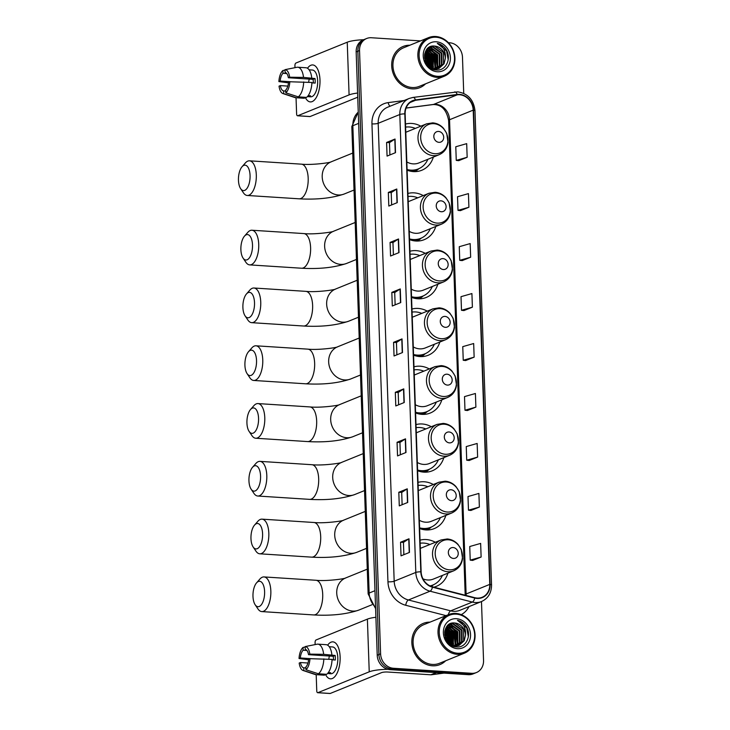 <?xml version="1.0" encoding="UTF-8"?>
<svg xmlns="http://www.w3.org/2000/svg" width="730" height="730" viewBox="0 0 730 730"><rect width="100%" height="100%" fill="white"/><g stroke="black" fill="none" stroke-linecap="round" stroke-linejoin="round"><path stroke-width="1.09" d="M435.345 542.29A24.546 21.362 67.9 0 0 426.247 539.552A24.546 21.362 67.9 0 0 420.033 540.163M433.328 484.501A24.546 21.362 67.9 0 0 424.23 481.773A24.546 21.362 67.9 0 0 418.007 482.375M419.622 528.511A24.546 21.362 67.9 0 0 425.918 529.925A24.546 21.362 67.9 0 0 434.304 528.584A24.546 21.362 67.9 0 0 445.866 515.398M431.311 426.721A24.546 21.362 67.9 0 0 422.214 423.984A24.546 21.362 67.9 0 0 415.99 424.595M417.606 470.722A24.546 21.362 67.9 0 0 423.893 472.137A24.546 21.362 67.9 0 0 432.288 470.804A24.546 21.362 67.9 0 0 443.849 457.61M429.295 368.942A24.546 21.362 67.9 0 0 420.197 366.204A24.546 21.362 67.9 0 0 413.974 366.816M415.589 412.943A24.546 21.362 67.9 0 0 421.876 414.357A24.546 21.362 67.9 0 0 430.271 413.025A24.546 21.362 67.9 0 0 441.832 399.83M427.278 311.153A24.546 21.362 67.9 0 0 418.18 308.425A24.546 21.362 67.9 0 0 411.957 309.027M413.572 355.163A24.546 21.362 67.9 0 0 419.859 356.578A24.546 21.362 67.9 0 0 428.255 355.236A24.546 21.362 67.9 0 0 439.816 342.051M425.252 253.374A24.546 21.362 67.9 0 0 416.164 250.636A24.546 21.362 67.9 0 0 409.941 251.248M411.547 297.375A24.546 21.362 67.9 0 0 417.843 298.789A24.546 21.362 67.9 0 0 426.238 297.457A24.546 21.362 67.9 0 0 437.799 284.262M423.236 195.585A24.546 21.362 67.9 0 0 414.147 192.857A24.546 21.362 67.9 0 0 407.924 193.459M409.53 239.595A24.546 21.362 67.9 0 0 415.826 241.01A24.546 21.362 67.9 0 0 424.212 239.668A24.546 21.362 67.9 0 0 435.783 226.482M420.818 126.18A24.546 21.362 67.9 0 0 411.72 123.443A24.546 21.362 67.9 0 0 405.497 124.054M407.112 170.181A24.546 21.362 67.9 0 0 413.399 171.596A24.546 21.362 67.9 0 0 421.794 170.254A24.546 21.362 67.9 0 0 433.355 157.069M433.848 587.176A24.546 21.362 67.9 0 0 436.321 586.373A24.546 21.362 67.9 0 0 447.891 573.178M420.507 40.907L371.415 37.741A13.888 12.091 67.9 0 0 366.661 38.498L363.284 39.876A13.888 12.091 67.9 0 0 356.158 51.949L377.227 655.221A13.888 12.091 67.9 0 0 390.048 669.638L468.286 674.675A13.888 12.091 67.9 0 0 473.031 673.918L474.719 673.233A13.888 12.091 67.9 0 1 469.974 673.991A13.888 12.091 67.9 0 0 474.719 673.233L476.416 672.549A13.888 12.091 67.9 0 0 483.543 660.477L481.481 601.547M364.973 39.183A13.888 12.091 67.9 0 0 357.846 51.264L378.916 654.536A13.888 12.091 67.9 0 0 391.745 668.954L469.974 673.991L391.745 668.954A13.888 12.091 67.9 0 1 378.916 654.536L357.846 51.264A13.888 12.091 67.9 0 1 364.973 39.183M409.868 45.224A22.229 19.345 67.9 0 0 403.106 46.465A22.229 19.345 67.9 0 0 392.238 70.126A22.229 19.345 67.9 0 0 412.231 88.868A22.229 19.345 67.9 0 0 419.823 87.655A22.229 19.345 67.9 0 0 425.544 83.84A22.229 19.345 67.9 0 1 419.823 87.655A22.229 19.345 67.9 0 1 412.231 88.868A22.229 19.345 67.9 0 1 392.238 70.126A22.229 19.345 67.9 0 1 403.106 46.465A22.229 19.345 67.9 0 1 409.868 45.224M430.007 622.142A22.229 19.345 67.9 0 0 423.254 623.393A22.229 19.345 67.9 0 0 412.386 647.045A22.229 19.345 67.9 0 0 432.37 665.787A22.229 19.345 67.9 0 0 439.971 664.583A22.229 19.345 67.9 0 0 445.683 660.76A22.229 19.345 67.9 0 1 439.971 664.583L439.971 664.583A22.229 19.345 67.9 0 1 432.37 665.787A22.229 19.345 67.9 0 1 412.386 647.045A22.229 19.345 67.9 0 1 423.254 623.393A22.229 19.345 67.9 0 1 430.007 622.142M459.526 94.745A14.819 12.894 -112.1 0 1 473.204 110.13L489.766 584.392A14.819 12.894 -112.1 0 1 482.165 597.268A14.819 12.894 -112.1 0 1 474.801 597.706L432.525 586.838A14.819 12.894 -112.1 0 1 421.137 571.818L405.141 113.898A14.819 12.894 -112.1 0 1 412.742 101.023A14.819 12.894 -112.1 0 1 415.534 100.284L457.245 94.818A14.819 12.894 -112.1 0 1 459.526 94.745M459.508 94.38A15.184 13.222 67.9 0 0 457.172 94.462L415.461 99.928A15.184 13.222 67.9 0 0 404.812 113.88L420.809 571.8A15.184 13.222 67.9 0 0 432.479 587.194L474.765 598.062A15.184 13.222 67.9 0 0 490.095 584.411L473.533 110.157A15.184 13.222 67.9 0 0 459.508 94.38M472.666 560.421L481.125 557.036L480.641 543.403L469.746 546.524L470.22 560.147L472.757 560.43M470.923 510.452L479.373 507.067L478.898 493.434L467.994 496.546L468.477 510.179L471.005 510.462M469.18 460.484L477.63 457.089L477.155 443.466L466.251 446.577L466.726 460.21L469.262 460.493M467.437 410.506L475.887 407.121L475.412 393.497L464.508 396.609L464.983 410.242L467.519 410.525M458.705 160.664L467.163 157.279L466.689 143.646L455.785 146.757L456.259 160.39L458.796 160.673M460.457 210.632L468.906 207.247L468.432 193.614L457.527 196.735L458.002 210.359L460.539 210.642M462.2 260.601L470.649 257.215L470.175 243.583L459.27 246.704L459.745 260.327L462.282 260.61M463.942 310.569L472.392 307.184L471.918 293.56L461.013 296.672L461.497 310.296L464.034 310.579M465.685 360.538L474.144 357.152L473.67 343.529L462.765 346.64L463.24 360.273L465.776 360.547M366.661 38.498A13.888 12.091 67.9 0 0 359.534 50.58L380.604 653.843A13.888 12.091 67.9 0 0 393.434 668.269L471.662 673.306A13.888 12.091 67.9 0 0 476.416 672.549M463.732 93.376L462.473 57.205A13.888 12.091 67.9 0 0 449.643 42.778L448.412 42.696M405.99 452.481L397.54 455.912L397.065 442.28L405.515 438.849L405.99 452.481M407.732 502.45L399.283 505.881L398.808 492.257L407.258 488.826L407.732 502.45M409.475 552.418L401.026 555.849L400.551 542.226L409.001 538.795L409.475 552.418M400.752 302.576L392.302 306.007L391.827 292.374L400.277 288.943L400.752 302.576M399.009 252.598L390.559 256.029L390.085 242.406L398.534 238.975L399.009 252.598M397.266 202.63L388.816 206.061L388.333 192.437L396.791 189.006L397.266 202.63M395.514 152.661L387.064 156.092L386.59 142.469L395.04 139.038L395.514 152.661M404.247 402.513L395.788 405.944L395.313 392.311L403.763 388.88L404.247 402.513M402.495 352.544L394.045 355.975L393.57 342.343L402.02 338.912L402.495 352.544M393.57 342.343L396.454 342.534M396.883 354.826L396.454 342.507L401.783 339.039A3.705 0.703 -2 0 1 402.02 338.912M395.313 392.311L398.197 392.503M398.626 404.794L398.197 392.475L403.526 389.008A3.705 0.703 -2 0 1 403.763 388.88M386.59 142.469L389.473 142.651M389.902 154.942L389.473 142.633L394.802 139.156A3.705 0.703 -2 0 1 395.04 139.038M388.333 192.437L391.216 192.62M391.645 204.911L391.216 192.601L396.545 189.125A3.705 0.703 -2 0 1 396.791 189.006M390.085 242.406L392.959 242.588L398.288 239.093A3.705 0.703 -2 0 1 398.534 238.975M391.827 292.374L394.711 292.557L400.031 289.062A3.705 0.703 -2 0 1 400.277 288.943M400.551 542.226L403.435 542.408L408.754 538.913A3.705 0.703 -2 0 1 409.001 538.795M398.808 492.257L401.692 492.44L407.012 488.945A3.705 0.703 -2 0 1 407.258 488.826M397.065 442.28L399.94 442.471L405.269 438.976A3.705 0.703 -2 0 1 405.515 438.849M474.144 357.152L463.24 360.273M472.392 307.184L461.497 310.296M470.649 257.215L459.745 260.327M468.906 207.247L458.002 210.359M467.163 157.279L456.259 160.39M475.887 407.121L464.983 410.242M477.63 457.089L466.726 460.21M479.373 507.067L468.477 510.179M481.125 557.036L470.22 560.147M395.14 304.848L394.711 292.538M393.397 254.879L392.959 242.57M400.368 454.763L399.94 442.453M402.12 504.731L401.692 492.421M403.863 554.7L403.435 542.39M449.525 643.878A22.229 19.345 67.9 0 0 444.734 631.851A22.229 19.345 67.9 0 1 449.525 643.878M429.377 66.959A22.229 19.345 67.9 0 0 424.586 54.933A22.229 19.345 67.9 0 1 429.377 66.959M307.485 68.264A18.524 8.404 93.7 0 1 319.494 75.208A18.524 8.404 93.7 0 1 319.986 79.999A18.524 8.404 93.7 0 1 318.371 92.6A18.524 8.404 93.7 0 1 305.259 97.309A18.524 8.404 93.7 0 0 310.341 101.908A18.524 8.404 93.7 0 0 319.986 79.999A18.524 8.404 93.7 0 0 312.723 64.943A18.524 8.404 93.7 0 0 307.485 68.264M363.631 39.73A18.524 3.531 178 0 0 347.243 42.203L295.905 63.045A2.318 1.049 -86.3 0 0 294.929 65.746L294.993 67.671M357.59 93.038A18.524 3.531 178 0 0 349.086 94.9L297.749 115.742L310.095 116.535L357.737 97.2M310.095 116.535A2.318 1.049 93.7 0 1 309.867 116.581L297.521 115.778A2.318 1.049 -86.3 0 1 296.608 113.898L296.042 97.738M291.252 81.778L280.183 81.067A9.262 4.207 93.7 0 1 282.994 73.31L286.78 73.547M311.902 82.873L315.177 83.083A13.432 6.095 93.7 0 0 315.187 80.774A13.432 6.095 93.7 0 0 315.013 78.548L303.525 77.398A15.284 6.935 93.7 0 0 297.694 67.224A15.284 6.935 93.7 0 0 297.247 67.224L285.01 69.66L285.101 72.453A9.262 4.207 93.7 0 1 288.368 77.745L313.07 79.333A9.262 4.207 -86.3 0 1 313.289 81.55A9.262 4.207 -86.3 0 1 313.289 82.965M308.653 82.262A9.262 4.207 93.7 0 1 309.292 79.086M309.109 69.815L312.394 70.025A13.432 6.095 93.7 0 1 317.659 80.939A13.432 6.095 93.7 0 1 310.67 96.825L307.385 96.615M307.394 96.606L308.462 96.67A13.432 6.095 93.7 0 0 310.569 95.812L308.179 95.657M297.694 67.224L305.925 67.753A15.284 6.935 93.7 0 1 311.756 77.937M311.911 82.472A15.284 6.935 93.7 0 1 306.518 97.391L298.278 96.862L285.813 92.838L285.722 90.046A9.262 4.207 93.7 0 0 288.523 82.289L289.828 81.76L311.911 82.472M285.759 91.04L283.605 90.903L283.705 93.696L296.17 97.72L304.401 98.249L304.373 97.254M304.401 98.249A15.284 6.935 93.7 0 1 303.963 98.249L295.723 97.72A15.284 6.935 93.7 0 1 294.911 97.555L282.939 93.568A12.036 5.466 93.7 0 1 279.043 86.14L280.347 85.611L287.83 86.094M303.68 81.942A15.284 6.935 93.7 0 1 298.278 96.862M303.525 77.398L289.664 77.216L288.368 77.745M285.01 69.66A12.036 5.466 93.7 0 1 289.664 77.216M289.828 81.76A12.036 5.466 93.7 0 1 285.813 92.838M283.705 93.696A12.036 5.466 93.7 0 1 282.939 93.568M283.605 90.903A9.262 4.207 93.7 0 1 280.347 85.611M280.183 81.067L278.887 81.596L288.478 82.837M278.887 81.596A12.036 5.466 93.7 0 1 282.893 70.518L282.994 73.31M285.019 70.089L282.893 70.518M315.013 78.548L313.07 79.333M308.425 95.676L308.462 96.67M437.498 76.303A19.911 17.328 67.9 0 0 454.525 57.907A19.911 17.328 67.9 0 0 436.138 37.239A19.911 17.328 67.9 0 0 419.111 55.635A19.911 17.328 67.9 0 0 437.498 76.303M437.106 77.38A20.841 18.14 67.9 0 0 444.232 76.249A20.841 18.14 67.9 0 0 454.416 54.075A20.841 18.14 67.9 0 0 435.682 36.5A20.841 18.14 67.9 0 0 428.556 37.632A20.841 18.14 67.9 0 0 418.372 59.814A20.841 18.14 67.9 0 0 437.106 77.38M428.556 37.632L403.626 47.76A20.841 18.14 67.9 0 0 393.443 69.934A20.841 18.14 67.9 0 0 412.176 87.509A20.841 18.14 67.9 0 0 419.303 86.368L444.232 76.249M429.888 66.685A20.841 18.14 67.9 0 0 427.68 58.911M425.17 54.805A20.841 18.14 67.9 0 0 424.696 54.203M427.661 48.454L428.911 48.463L437.671 54.859L437.717 66.357L435.673 69.04M427.452 48.654L428.382 48.682L437.142 55.069L437.188 66.576L435.363 69.04M428.437 47.788L431.019 47.605L439.779 54.002L439.825 65.499L436.859 68.948M428.255 47.934L430.499 47.824L439.259 54.212L439.296 65.718L436.567 68.985M445.409 58.126A11.58 10.074 67.9 0 0 434.724 46.109C420.635 44.074 422.077 69.697 436.239 69.98C446.231 71.385 452.135 57.551 445.683 48.91C443.429 45.926 440.628 44.083 437.288 43.371C443.137 46.054 445.848 50.972 445.409 58.126L444.05 63.784L439.077 68.346L434.989 69.031L430.162 67.589L429.222 58.291L424.869 53.4M428.692 47.605L433.136 46.747L441.896 53.144L441.942 64.642L437.991 68.711M438.548 68.565L432.406 68.93M429.048 47.441L432.607 46.966L441.367 53.354L441.413 64.861L437.717 68.784M425.015 60.042L425.937 62.461M424.531 55.644L427.105 59.148L428.464 66.092M424.504 56.374L426.576 59.358L427.981 65.554M424.76 53.892L428.692 58.5L429.76 67.279M425.426 51.73L431.33 57.433L431.685 68.31M425.271 52.113L430.8 57.643L431.311 68.164L429.915 57.67L425.243 52.177M426.101 50.407L433.447 56.575L433.091 68.757M425.918 50.708L432.917 56.785L432.753 68.666M426.858 49.33L435.554 55.717L435.6 67.215L434.414 68.985M426.658 49.576L435.034 55.927L435.071 67.434L434.095 68.948M434.724 46.109L443.484 52.496L443.53 64.003L438.812 68.456M436.294 41.783A15.284 13.304 67.9 0 0 423.227 55.9A15.284 13.304 67.9 0 0 437.343 71.759A15.284 13.304 67.9 0 0 450.401 57.643A15.284 13.304 67.9 0 0 436.294 41.783M437.288 43.371L446.559 50.908L448.211 59.778M430.244 49.02L435.993 55.197L437.124 66.685M428.127 49.877L433.885 56.055L435.016 67.543M426.019 50.735L431.768 56.913L432.899 68.401M425.161 52.414L429.651 57.77L431.092 68.063M424.632 54.622L427.543 58.628L429.258 66.85M424.614 58.072L426.977 64.249M431.266 49.384L436.257 55.097L437.644 65.6M429.158 50.242L434.14 55.954L435.536 66.457M427.041 51.1L432.032 56.812L433.419 67.315M424.677 54.312L427.807 58.528L429.495 67.06M424.55 57.478L427.324 64.742M238.454 180.246A12.739 5.776 -86.3 0 0 240.626 188.632A12.739 5.776 -86.3 0 0 246.986 188.404A12.739 5.776 -86.3 0 0 250.071 175.529A12.739 5.776 -86.3 0 0 242.031 166.759A12.739 5.776 -86.3 0 0 238.454 180.246M242.031 166.759L245.335 162.982A17.365 7.884 93.7 0 1 249.496 160.819A17.365 7.884 93.7 0 1 256.303 174.935A17.365 7.884 93.7 0 1 247.269 195.476A17.365 7.884 93.7 0 1 243.418 192.802L240.626 188.632M438.949 142.332A5.557 4.836 67.9 0 0 443.703 137.204A5.557 4.836 67.9 0 0 438.566 131.436A5.557 4.836 67.9 0 0 433.821 136.565A5.557 4.836 67.9 0 0 438.949 142.332M406.82 161.941A16.671 14.509 67.9 0 0 413.134 163.876A16.671 14.509 67.9 0 0 418.828 162.963L439.086 154.742C444.196 152.451 447.18 148.363 448.037 142.459L446.696 133.344L443.493 128.288C440.473 125.013 436.878 123.206 432.698 122.868L426.539 123.854A16.671 14.509 67.9 0 0 418.399 141.593A16.671 14.509 67.9 0 0 433.383 155.654A16.671 14.509 67.9 0 0 439.086 154.742M407.084 169.506A21.991 19.144 67.9 0 0 410.78 170.126A21.991 19.144 67.9 0 0 418.299 168.931A21.991 19.144 67.9 0 0 427.871 159.295M415.324 128.407A21.991 19.144 67.9 0 0 409.274 126.974A21.991 19.144 67.9 0 0 405.606 127.12M407.103 170.063A21.991 19.144 67.9 0 0 409.931 170.473A21.991 19.144 67.9 0 0 417.451 169.269L418.299 168.931M426.539 123.854L406.291 132.075A16.671 14.509 67.9 0 0 405.789 132.294M418.956 168.648L415.534 171.431A24.081 20.96 -112.1 0 1 415.279 171.623M240.882 249.651A12.739 5.776 -86.3 0 0 243.044 258.046A12.739 5.776 -86.3 0 0 249.404 257.809A12.739 5.776 -86.3 0 0 252.498 244.933A12.739 5.776 -86.3 0 0 244.45 236.173A12.739 5.776 -86.3 0 0 240.882 249.651M244.45 236.173L247.762 232.395A17.365 7.884 93.7 0 1 251.923 230.233A17.365 7.884 93.7 0 1 258.73 244.349A17.365 7.884 93.7 0 1 249.687 264.89A17.365 7.884 93.7 0 1 245.837 262.216L243.044 258.046M441.376 211.746A5.557 4.836 67.9 0 0 446.121 206.617A5.557 4.836 67.9 0 0 440.993 200.841A5.557 4.836 67.9 0 0 436.239 205.979A5.557 4.836 67.9 0 0 441.376 211.746M409.247 231.355A16.671 14.509 67.9 0 0 415.552 233.29A16.671 14.509 67.9 0 0 421.256 232.377L441.504 224.156C446.614 221.865 449.598 217.768 450.465 211.873L449.123 202.748L445.911 197.702C442.9 194.426 439.296 192.611 435.126 192.282L428.966 193.268A16.671 14.509 67.9 0 0 420.818 211.007A16.671 14.509 67.9 0 0 435.81 225.059A16.671 14.509 67.9 0 0 441.504 224.156M409.512 238.92A21.991 19.144 67.9 0 0 413.198 239.54A21.991 19.144 67.9 0 0 420.726 238.345A21.991 19.144 67.9 0 0 430.289 228.709M417.752 197.821A21.991 19.144 67.9 0 0 411.693 196.379A21.991 19.144 67.9 0 0 408.034 196.534M409.53 239.476A21.991 19.144 67.9 0 0 412.359 239.878A21.991 19.144 67.9 0 0 419.878 238.683L420.726 238.345M428.966 193.268L408.718 201.489A16.671 14.509 67.9 0 0 408.207 201.699M421.383 238.053L417.952 240.836A24.081 20.96 -112.1 0 1 417.706 241.037M242.898 307.44A12.739 5.776 -86.3 0 0 245.061 315.825A12.739 5.776 -86.3 0 0 251.421 315.597A12.739 5.776 -86.3 0 0 254.514 302.722A12.739 5.776 -86.3 0 0 246.475 293.953A12.739 5.776 -86.3 0 0 242.898 307.44M246.475 293.953L249.779 290.175A17.365 7.884 93.7 0 1 253.94 288.012A17.365 7.884 93.7 0 1 260.747 302.129A17.365 7.884 93.7 0 1 251.704 322.669A17.365 7.884 93.7 0 1 247.853 319.995L245.061 315.825M443.393 269.534A5.557 4.836 67.9 0 0 448.138 264.397A5.557 4.836 67.9 0 0 443.01 258.63A5.557 4.836 67.9 0 0 438.255 263.758A5.557 4.836 67.9 0 0 443.393 269.534M411.264 289.135A16.671 14.509 67.9 0 0 417.569 291.069A16.671 14.509 67.9 0 0 423.272 290.157L443.521 281.935C448.631 279.654 451.615 275.557 452.481 269.653L451.14 260.537L447.928 255.482C444.917 252.206 441.312 250.399 437.142 250.062L430.983 251.047A16.671 14.509 67.9 0 0 422.834 268.786A16.671 14.509 67.9 0 0 437.827 282.848A16.671 14.509 67.9 0 0 443.521 281.935M411.528 296.699A21.991 19.144 67.9 0 0 415.224 297.32A21.991 19.144 67.9 0 0 422.743 296.124A21.991 19.144 67.9 0 0 432.306 286.488M419.768 255.6A21.991 19.144 67.9 0 0 413.709 254.168A21.991 19.144 67.9 0 0 410.05 254.314M411.547 297.256A21.991 19.144 67.9 0 0 414.375 297.667A21.991 19.144 67.9 0 0 421.894 296.471L422.743 296.124M430.983 251.047L410.734 259.269A16.671 14.509 67.9 0 0 410.224 259.488M423.4 295.842L419.969 298.625A24.081 20.96 -112.1 0 1 419.723 298.826M244.915 365.219A12.739 5.776 -86.3 0 0 247.078 373.605A12.739 5.776 -86.3 0 0 253.438 373.377A12.739 5.776 -86.3 0 0 256.531 360.501A12.739 5.776 -86.3 0 0 248.492 351.741A12.739 5.776 -86.3 0 0 244.915 365.219M248.492 351.741L251.795 347.954A17.365 7.884 93.7 0 1 255.956 345.801A17.365 7.884 93.7 0 1 262.763 359.908A17.365 7.884 93.7 0 1 253.73 380.458A17.365 7.884 93.7 0 1 249.87 377.784L247.078 373.605M445.409 327.314A5.557 4.836 67.9 0 0 450.154 322.176A5.557 4.836 67.9 0 0 445.026 316.409A5.557 4.836 67.9 0 0 440.281 321.547A5.557 4.836 67.9 0 0 445.409 327.314M413.28 346.923A16.671 14.509 67.9 0 0 419.595 348.849A16.671 14.509 67.9 0 0 425.289 347.945L445.546 339.724C450.647 337.433 453.64 333.336 454.498 327.432L453.157 318.316L449.954 313.27C446.933 309.985 443.338 308.179 439.159 307.841L432.999 308.827A16.671 14.509 67.9 0 0 424.851 326.575A16.671 14.509 67.9 0 0 439.843 340.627A16.671 14.509 67.9 0 0 445.546 339.724M413.545 354.479A21.991 19.144 67.9 0 0 417.241 355.108A21.991 19.144 67.9 0 0 424.76 353.904A21.991 19.144 67.9 0 0 434.323 344.277M421.785 313.38A21.991 19.144 67.9 0 0 415.735 311.947A21.991 19.144 67.9 0 0 412.067 312.093M413.563 355.045A21.991 19.144 67.9 0 0 416.392 355.446A21.991 19.144 67.9 0 0 423.911 354.251L424.76 353.904M432.999 308.827L412.751 317.048A16.671 14.509 67.9 0 0 412.249 317.267M425.417 353.621L421.995 356.404A24.081 20.96 -112.1 0 1 421.739 356.605M246.932 423.008A12.739 5.776 -86.3 0 0 249.103 431.393A12.739 5.776 -86.3 0 0 255.463 431.165A12.739 5.776 -86.3 0 0 258.557 418.29A12.739 5.776 -86.3 0 0 250.509 409.521A12.739 5.776 -86.3 0 0 246.932 423.008M250.509 409.521L253.812 405.743A17.365 7.884 93.7 0 1 257.973 403.58A17.365 7.884 93.7 0 1 264.78 417.697A17.365 7.884 93.7 0 1 255.746 438.237A17.365 7.884 93.7 0 1 251.896 435.564L249.103 431.393M447.426 385.093A5.557 4.836 67.9 0 0 452.18 379.965A5.557 4.836 67.9 0 0 447.043 374.198A5.557 4.836 67.9 0 0 442.298 379.326A5.557 4.836 67.9 0 0 447.426 385.093M415.297 404.703A16.671 14.509 67.9 0 0 421.612 406.637A16.671 14.509 67.9 0 0 427.305 405.725L447.563 397.503C452.673 395.213 455.657 391.125 456.515 385.221L455.173 376.105L451.97 371.05C448.95 367.774 445.355 365.967 441.175 365.63L435.016 366.615A16.671 14.509 67.9 0 0 426.877 384.354A16.671 14.509 67.9 0 0 441.86 398.416A16.671 14.509 67.9 0 0 447.563 397.503M415.562 412.267A21.991 19.144 67.9 0 0 419.257 412.888A21.991 19.144 67.9 0 0 426.776 411.693A21.991 19.144 67.9 0 0 436.348 402.057M423.801 371.168A21.991 19.144 67.9 0 0 417.752 369.736A21.991 19.144 67.9 0 0 414.083 369.882M415.58 412.824A21.991 19.144 67.9 0 0 418.409 413.235A21.991 19.144 67.9 0 0 425.928 412.03L426.776 411.693M435.016 366.615L414.768 374.837A16.671 14.509 67.9 0 0 414.266 375.056M427.433 411.41L424.011 414.193A24.081 20.96 -112.1 0 1 423.756 414.385M248.948 480.787A12.739 5.776 -86.3 0 0 251.12 489.173A12.739 5.776 -86.3 0 0 257.48 488.945A12.739 5.776 -86.3 0 0 260.574 476.07A12.739 5.776 -86.3 0 0 252.525 467.3A12.739 5.776 -86.3 0 0 248.948 480.787M252.525 467.3L255.829 463.523A17.365 7.884 93.7 0 1 259.99 461.369A17.365 7.884 93.7 0 1 266.797 475.476A17.365 7.884 93.7 0 1 257.763 496.026A17.365 7.884 93.7 0 1 253.912 493.343L251.12 489.173M449.443 442.882A5.557 4.836 67.9 0 0 454.197 437.745A5.557 4.836 67.9 0 0 449.06 431.977A5.557 4.836 67.9 0 0 444.315 437.115A5.557 4.836 67.9 0 0 449.443 442.882M417.314 462.482A16.671 14.509 67.9 0 0 423.628 464.417A16.671 14.509 67.9 0 0 429.322 463.513L449.58 455.292C454.69 453.001 457.673 448.904 458.531 443L457.19 433.885L453.987 428.829C450.967 425.553 447.371 423.747 443.192 423.409L437.042 424.395A16.671 14.509 67.9 0 0 428.893 442.143A16.671 14.509 67.9 0 0 443.876 456.195A16.671 14.509 67.9 0 0 449.58 455.292M417.578 470.047A21.991 19.144 67.9 0 0 421.274 470.667A21.991 19.144 67.9 0 0 428.793 469.472A21.991 19.144 67.9 0 0 438.365 459.845M425.818 428.948A21.991 19.144 67.9 0 0 419.768 427.515A21.991 19.144 67.9 0 0 416.1 427.661M417.596 470.604A21.991 19.144 67.9 0 0 420.425 471.014A21.991 19.144 67.9 0 0 427.953 469.819L428.793 469.472M437.042 424.395L416.784 432.616A16.671 14.509 67.9 0 0 416.282 432.835M429.45 469.189L426.028 471.972A24.081 20.96 -112.1 0 1 425.773 472.173M250.965 538.567A12.739 5.776 -86.3 0 0 253.137 546.962A12.739 5.776 -86.3 0 0 259.497 546.724A12.739 5.776 -86.3 0 0 262.59 533.849A12.739 5.776 -86.3 0 0 254.542 525.089A12.739 5.776 -86.3 0 0 250.965 538.567M254.542 525.089L257.845 521.311A17.365 7.884 93.7 0 1 262.015 519.149A17.365 7.884 93.7 0 1 268.822 533.265A17.365 7.884 93.7 0 1 259.78 553.805A17.365 7.884 93.7 0 1 255.929 551.132L253.137 546.962M451.459 500.661A5.557 4.836 67.9 0 0 456.213 495.533A5.557 4.836 67.9 0 0 451.085 489.757A5.557 4.836 67.9 0 0 446.331 494.894A5.557 4.836 67.9 0 0 451.459 500.661M419.33 520.271A16.671 14.509 67.9 0 0 425.645 522.205A16.671 14.509 67.9 0 0 431.348 521.293L451.596 513.071C456.706 510.781 459.69 506.684 460.548 500.789L459.216 491.664L456.004 486.618C452.983 483.342 449.388 481.526 445.209 481.198L439.059 482.183A16.671 14.509 67.9 0 0 430.91 499.922A16.671 14.509 67.9 0 0 445.893 513.975A16.671 14.509 67.9 0 0 451.596 513.071M419.595 527.836A21.991 19.144 67.9 0 0 423.291 528.456A21.991 19.144 67.9 0 0 430.81 527.261A21.991 19.144 67.9 0 0 440.382 517.625M427.844 486.737A21.991 19.144 67.9 0 0 421.785 485.295A21.991 19.144 67.9 0 0 418.117 485.45M419.622 528.392A21.991 19.144 67.9 0 0 422.451 528.794A21.991 19.144 67.9 0 0 429.97 527.598L430.81 527.261M439.059 482.183L418.801 490.405A16.671 14.509 67.9 0 0 418.299 490.615M431.466 526.969L428.045 529.752A24.081 20.96 -112.1 0 1 427.798 529.953M252.982 596.355A12.739 5.776 -86.3 0 0 255.153 604.741A12.739 5.776 -86.3 0 0 261.513 604.513A12.739 5.776 -86.3 0 0 264.607 591.638A12.739 5.776 -86.3 0 0 256.559 582.868A12.739 5.776 -86.3 0 0 252.982 596.355M256.559 582.868L259.862 579.091A17.365 7.884 93.7 0 1 264.032 576.928A17.365 7.884 93.7 0 1 270.839 591.044A17.365 7.884 93.7 0 1 261.796 611.585A17.365 7.884 93.7 0 1 257.945 608.911L255.153 604.741M453.476 558.45A5.557 4.836 67.9 0 0 458.23 553.313A5.557 4.836 67.9 0 0 453.102 547.546A5.557 4.836 67.9 0 0 448.348 552.674A5.557 4.836 67.9 0 0 453.476 558.45M422.971 578.854A16.671 14.509 67.9 0 0 427.661 579.985A16.671 14.509 67.9 0 0 433.365 579.072L453.613 570.851C458.723 568.57 461.707 564.472 462.574 558.569L461.232 549.453L458.02 544.398C455 541.122 451.405 539.315 447.225 538.977L441.075 539.963A16.671 14.509 67.9 0 0 432.926 557.702A16.671 14.509 67.9 0 0 447.919 571.763A16.671 14.509 67.9 0 0 453.613 570.851M429.997 585.907A21.991 19.144 67.9 0 0 432.826 585.04A21.991 19.144 67.9 0 0 442.398 575.404M429.861 544.516A21.991 19.144 67.9 0 0 423.801 543.083A21.991 19.144 67.9 0 0 420.133 543.23M430.189 585.998A21.991 19.144 67.9 0 0 431.987 585.387L432.826 585.04M441.075 539.963L420.818 548.184A16.671 14.509 67.9 0 0 420.316 548.403M327.633 645.183A18.524 8.404 93.7 0 1 339.642 652.127A18.524 8.404 93.7 0 1 340.125 656.918A18.524 8.404 93.7 0 1 338.519 669.519A18.524 8.404 93.7 0 1 325.407 674.228A18.524 8.404 93.7 0 0 330.489 678.836A18.524 8.404 93.7 0 0 340.125 656.918A18.524 8.404 93.7 0 0 332.871 641.862A18.524 8.404 93.7 0 0 327.633 645.183M375.895 617.261A18.524 3.531 178 0 0 367.391 619.131L316.053 639.973A2.318 1.049 -86.3 0 0 315.077 642.674L315.141 644.59M387.904 669.301A18.524 3.531 178 0 0 369.234 671.819L317.897 692.67L330.243 693.464L381.589 672.622A4.626 0.885 -2 0 1 387.812 672.029L430.864 674.794L436.239 672.613M330.243 693.464A2.318 1.049 93.7 0 1 330.015 693.5L317.669 692.706A2.318 1.049 -86.3 0 1 316.756 690.826L316.19 674.666M443.986 673.115L431.22 674.785A2.318 2.017 -112.1 0 1 430.864 674.794M311.391 658.697L300.331 657.986A9.262 4.207 93.7 0 1 303.142 650.229L306.928 650.476M332.041 659.801L335.326 660.011A13.432 6.095 93.7 0 0 335.335 657.703A13.432 6.095 93.7 0 0 335.161 655.467L323.664 654.326A15.284 6.935 93.7 0 0 317.833 644.143A15.284 6.935 93.7 0 0 317.395 644.143L305.158 646.579L305.249 649.371A9.262 4.207 93.7 0 1 308.516 654.664L333.218 656.261A9.262 4.207 -86.3 0 1 333.437 658.478A9.262 4.207 -86.3 0 1 333.427 659.893M328.801 659.19A9.262 4.207 93.7 0 1 329.44 656.014M329.257 646.734L332.542 646.944A13.432 6.095 93.7 0 1 337.808 657.858A13.432 6.095 93.7 0 1 330.818 673.754L328.6 673.598A13.432 6.095 93.7 0 0 330.717 672.741L328.317 672.586M317.833 644.143L326.073 644.672A15.284 6.935 93.7 0 1 331.904 654.856M332.059 659.4A15.284 6.935 93.7 0 1 326.666 674.31L318.426 673.781L305.961 669.757L305.87 666.964A9.262 4.207 93.7 0 0 308.671 659.208L309.976 658.679L332.059 659.4M305.897 667.959L303.753 667.822L303.853 670.614L316.318 674.639L324.549 675.168L324.512 674.173M324.549 675.168A15.284 6.935 93.7 0 1 324.111 675.177L315.871 674.648A15.284 6.935 93.7 0 1 315.059 674.483L303.087 670.487A12.036 5.466 93.7 0 1 299.19 663.059L300.486 662.53L307.978 663.013M323.828 658.871A15.284 6.935 93.7 0 1 318.426 673.781M323.664 654.326L309.812 654.135L308.516 654.664M305.158 646.579A12.036 5.466 93.7 0 1 309.812 654.135M309.976 658.679A12.036 5.466 93.7 0 1 305.961 669.757M303.853 670.614A12.036 5.466 93.7 0 1 303.087 670.487M303.753 667.822A9.262 4.207 93.7 0 1 300.486 662.53M300.331 657.986L299.035 658.515L308.617 659.756M299.035 658.515A12.036 5.466 93.7 0 1 303.041 647.437L303.142 650.229M305.167 647.008L303.041 647.437M335.161 655.467L333.218 656.261M328.573 672.595L328.6 673.598M457.646 653.231A19.911 17.328 67.9 0 0 474.673 634.835A19.911 17.328 67.9 0 0 456.286 614.158A19.911 17.328 67.9 0 0 439.259 632.554A19.911 17.328 67.9 0 0 457.646 653.231M457.254 654.308A20.841 18.14 67.9 0 0 464.38 653.177A20.841 18.14 67.9 0 0 474.564 630.994A20.841 18.14 67.9 0 0 455.83 613.419A20.841 18.14 67.9 0 0 448.704 614.56A20.841 18.14 67.9 0 0 438.52 636.733A20.841 18.14 67.9 0 0 457.254 654.308M448.704 614.56L423.774 624.679A20.841 18.14 67.9 0 0 413.591 646.853A20.841 18.14 67.9 0 0 432.324 664.428A20.841 18.14 67.9 0 0 439.451 663.296L464.38 653.177M450.027 643.605A20.841 18.14 67.9 0 0 447.828 635.839M445.318 631.724A20.841 18.14 67.9 0 0 444.844 631.121M447.8 625.373L449.06 625.382L457.82 631.779L457.865 643.285L455.812 645.968M447.599 625.573L448.53 625.601L457.29 631.998L457.336 643.495L455.511 645.968M448.585 624.716L451.167 624.524L459.927 630.921L459.973 642.427L457.007 645.867M448.402 624.853L450.638 624.743L459.398 631.14L459.444 642.637L456.715 645.904M465.558 635.045A11.58 10.074 67.9 0 0 454.863 623.028C440.783 621.002 442.225 646.616 456.378 646.899C466.379 648.313 472.283 634.47 465.831 625.838C463.577 622.845 460.776 621.002 457.436 620.299C463.285 622.982 465.995 627.891 465.558 635.045L464.198 640.712L459.225 645.274L455.128 645.959L450.31 644.508L449.37 635.209L445.017 630.318M448.84 624.533L453.284 623.666L462.044 630.063L462.09 641.57L458.139 645.639M458.695 645.484L452.554 645.858M449.196 624.36L452.755 623.885L461.515 630.282L461.561 641.779L457.865 645.703M445.163 636.971L446.085 639.38M444.679 632.563L447.253 636.067L448.612 643.011M444.652 633.293L446.724 636.286L448.12 642.473M444.908 630.811L448.84 635.428L449.908 644.198M445.574 628.658L451.478 634.352L451.824 645.238M445.419 629.032L450.948 634.571L451.459 645.083L450.063 634.589L445.391 629.105M446.249 627.326L453.595 633.494L453.239 645.676M446.066 627.636L453.065 633.713L452.901 645.594M447.006 626.249L455.702 632.636L455.748 644.143L454.562 645.913M446.806 626.495L455.173 632.855L455.219 644.353L454.243 645.867M454.863 623.028L463.632 629.424L463.669 640.922L458.96 645.375M456.442 618.702A15.284 13.304 67.9 0 0 443.375 632.819A15.284 13.304 67.9 0 0 457.491 648.687A15.284 13.304 67.9 0 0 470.549 634.571A15.284 13.304 67.9 0 0 456.442 618.702M457.436 620.299L466.707 627.837L468.359 636.706M450.392 625.948L456.14 632.125L457.272 643.605M448.275 626.805L454.024 632.983L455.164 644.462M446.158 627.663L451.916 633.841L453.047 645.32M445.309 629.342L449.799 634.698L451.24 644.982M444.78 631.55L447.691 635.556L449.397 643.769M444.762 635L447.125 641.177M451.414 626.313L456.405 632.016L457.792 642.519M449.297 627.17L454.288 632.873L455.675 643.376M447.189 628.028L452.18 633.731L453.567 644.234M444.826 631.231L447.955 635.447L449.643 643.979M444.698 634.406L447.472 641.661M356.158 51.949L359.534 50.58M468.286 674.675L471.662 673.306M390.048 669.638L393.434 668.269M377.227 655.221L380.604 653.843M358.257 112.155A18.524 16.124 67.9 0 0 352.846 125.715L358.649 123.361M375.594 608.647L368.139 593.892L351.823 126.564A9.262 1.77 -2 0 1 352.846 125.715L369.161 593.043L374.974 590.689M368.139 593.892A9.262 1.77 -2 0 1 369.161 593.043A18.524 16.124 67.9 0 0 375.548 607.36M473.204 110.13L449.543 119.738A14.819 12.894 67.9 0 0 435.865 104.353A14.819 12.894 67.9 0 0 433.584 104.426L406.09 108.031M468.989 606.621A23.15 20.148 -112.1 0 1 461.241 614.651M474.765 598.062A4.626 1.916 104.4 0 1 472.328 602.077L450.693 610.855A18.524 16.124 67.9 0 0 453.567 611.32A18.524 16.124 67.9 0 0 459.9 610.307L481.535 601.529A18.524 16.124 -112.1 0 1 472.328 602.077L430.043 591.2A18.524 16.124 -112.1 0 1 415.808 572.43L399.821 114.51A4.626 0.885 -2 0 1 404.812 113.88M454.516 92.026A4.626 2.226 82.5 0 1 454.79 91.953A4.626 2.226 82.5 0 1 457.172 94.462M420.809 571.8A4.626 0.885 178 0 0 415.808 572.43L394.182 581.217A18.524 16.124 67.9 0 0 408.417 599.987L450.693 610.855A4.626 1.916 -75.6 0 0 448.302 614.724M432.479 587.194A4.626 1.916 104.4 0 1 430.043 591.2L408.417 599.987A4.626 1.916 -75.6 0 0 405.743 605.27A23.15 20.148 -112.1 0 1 387.949 581.81L371.953 123.89A23.15 20.148 -112.1 0 1 388.187 102.62L404.11 100.53M412.806 97.492A4.626 2.226 82.5 0 1 413.08 97.419A4.626 2.226 82.5 0 1 415.461 99.928M371.953 123.89A4.626 0.885 -2 0 0 378.186 123.297L399.821 114.51A18.524 16.124 -112.1 0 1 409.32 98.413L387.694 107.191A18.524 16.124 67.9 0 0 378.186 123.297L394.182 581.217A4.626 0.885 -2 0 1 387.949 581.81M490.095 584.411A4.626 0.885 -2 0 1 491.545 584.995L474.984 110.741A4.626 0.885 178 0 0 473.533 110.157M446.048 615.636L405.743 605.27M388.187 102.62A4.626 2.226 -97.5 0 0 390.158 106.197M466.087 595.47A14.819 12.894 67.9 0 0 466.105 593.992L449.543 119.738A8.331 1.588 -2 0 0 448.631 120.505C446.514 109.692 441.34 104.372 433.1 104.554A8.331 4.006 -97.5 0 0 433.584 104.426L457.245 94.818M489.766 584.392L466.105 593.992A8.331 1.588 -2 0 0 465.183 594.767L448.631 120.505M415.534 100.284L410.233 102.437M402.257 352.645L401.783 339.039M400.505 302.667L400.031 289.062M398.762 252.699L398.288 239.093M397.02 202.73L396.545 189.125M395.277 152.762L394.802 139.156M404 402.613L403.526 389.008M405.743 452.582L405.269 438.976M407.486 502.55L407.012 488.945M409.238 552.519L408.754 538.913M349.086 94.9L347.243 42.203M308.188 178.275A17.365 7.884 -86.3 0 0 301.38 164.159C312.038 165.299 331.046 162.607 331.11 161.841A17.365 15.111 -112.1 0 0 322.204 176.943A17.365 15.111 -112.1 0 0 338.236 194.965A17.365 15.111 -112.1 0 0 344.177 194.025C331.712 198.204 316.701 199.801 299.145 198.815A17.365 7.884 -86.3 0 0 308.188 178.275M434.834 153.711A15.312 13.332 67.9 0 0 447.919 139.567A15.312 13.332 67.9 0 0 433.784 123.671A15.312 13.332 67.9 0 0 420.69 137.815A15.312 13.332 67.9 0 0 434.834 153.711M410.88 171.276A22.201 19.327 67.9 0 0 418.39 168.895M310.606 247.689A17.365 7.884 -86.3 0 0 303.799 233.573C314.457 234.713 333.473 232.021 333.537 231.255A17.365 15.111 -112.1 0 0 324.631 246.348A17.365 15.111 -112.1 0 0 340.664 264.379A17.365 15.111 -112.1 0 0 346.595 263.439C334.13 267.618 319.12 269.215 301.572 268.229A17.365 7.884 -86.3 0 0 310.606 247.689M437.252 223.125A15.312 13.332 67.9 0 0 450.346 208.981A15.312 13.332 67.9 0 0 436.202 193.076A15.312 13.332 67.9 0 0 423.117 207.229A15.312 13.332 67.9 0 0 437.252 223.125M413.308 240.69A22.201 19.327 67.9 0 0 420.809 238.309M312.623 305.469A17.365 7.884 -86.3 0 0 305.815 291.352C316.473 292.502 335.49 289.801 335.554 289.043A17.365 15.111 -112.1 0 0 326.648 304.136A17.365 15.111 -112.1 0 0 342.68 322.167A17.365 15.111 -112.1 0 0 348.621 321.218C336.147 325.407 321.136 327.004 303.589 326.018A17.365 7.884 -86.3 0 0 312.623 305.469M439.277 280.913A15.312 13.332 67.9 0 0 452.363 266.76A15.312 13.332 67.9 0 0 438.228 250.865A15.312 13.332 67.9 0 0 425.134 265.008A15.312 13.332 67.9 0 0 439.277 280.913M415.324 298.47A22.201 19.327 67.9 0 0 422.825 296.088M314.648 363.248A17.365 7.884 -86.3 0 0 307.841 349.141C318.499 350.281 337.506 347.58 337.57 346.823A17.365 15.111 -112.1 0 0 328.664 361.916A17.365 15.111 -112.1 0 0 344.697 379.947A17.365 15.111 -112.1 0 0 350.637 378.998C338.163 383.186 323.162 384.783 305.605 383.798A17.365 7.884 -86.3 0 0 314.648 363.248M441.294 338.693A15.312 13.332 67.9 0 0 454.379 324.549A15.312 13.332 67.9 0 0 440.245 308.644A15.312 13.332 67.9 0 0 427.15 322.797A15.312 13.332 67.9 0 0 441.294 338.693M417.341 356.249A22.201 19.327 67.9 0 0 424.851 353.868M316.665 421.037A17.365 7.884 -86.3 0 0 309.858 406.92C320.516 408.061 339.523 405.369 339.587 404.602A17.365 15.111 -112.1 0 0 330.681 419.704A17.365 15.111 -112.1 0 0 346.713 437.726A17.365 15.111 -112.1 0 0 352.654 436.786C340.189 440.966 325.178 442.562 307.622 441.577A17.365 7.884 -86.3 0 0 316.665 421.037M443.311 396.472A15.312 13.332 67.9 0 0 456.405 382.328A15.312 13.332 67.9 0 0 442.261 366.433A15.312 13.332 67.9 0 0 429.167 380.576A15.312 13.332 67.9 0 0 443.311 396.472M419.358 414.038A22.201 19.327 67.9 0 0 426.868 411.656M318.682 478.816A17.365 7.884 -86.3 0 0 311.874 464.709C322.532 465.849 341.54 463.149 341.603 462.391A17.365 15.111 -112.1 0 0 332.697 477.484A17.365 15.111 -112.1 0 0 348.73 495.515A17.365 15.111 -112.1 0 0 354.671 494.566C342.206 498.754 327.195 500.351 309.639 499.366A17.365 7.884 -86.3 0 0 318.682 478.816M445.327 454.261A15.312 13.332 67.9 0 0 458.422 440.117A15.312 13.332 67.9 0 0 444.278 424.212A15.312 13.332 67.9 0 0 431.184 438.356A15.312 13.332 67.9 0 0 445.327 454.261M421.374 471.817A22.201 19.327 67.9 0 0 428.884 469.436M320.698 536.605A17.365 7.884 -86.3 0 0 313.891 522.488C324.549 523.629 343.556 520.937 343.62 520.171A17.365 15.111 -112.1 0 0 334.714 535.263A17.365 15.111 -112.1 0 0 350.747 553.294A17.365 15.111 -112.1 0 0 356.687 552.355C344.222 556.534 329.212 558.131 311.655 557.145A17.365 7.884 -86.3 0 0 320.698 536.605M447.344 512.04A15.312 13.332 67.9 0 0 460.438 497.897A15.312 13.332 67.9 0 0 446.295 481.992A15.312 13.332 67.9 0 0 433.2 496.144A15.312 13.332 67.9 0 0 447.344 512.04M423.4 529.606A22.201 19.327 67.9 0 0 430.901 527.224M322.715 594.384A17.365 7.884 -86.3 0 0 315.907 580.268C326.565 581.418 345.573 578.717 345.646 577.959A17.365 15.111 -112.1 0 0 336.731 593.052A17.365 15.111 -112.1 0 0 352.773 611.083A17.365 15.111 -112.1 0 0 358.704 610.134C346.239 614.322 331.228 615.919 313.681 614.934A17.365 7.884 -86.3 0 0 322.715 594.384M449.361 569.829A15.312 13.332 67.9 0 0 462.455 555.676A15.312 13.332 67.9 0 0 448.311 539.78A15.312 13.332 67.9 0 0 435.217 553.924A15.312 13.332 67.9 0 0 449.361 569.829M430.59 586.172A22.201 19.327 67.9 0 0 432.917 585.004M369.234 671.819L367.391 619.131M436.522 672.631L431.22 674.785M351.823 126.564L358.257 112.019M474.984 110.741C473.679 99.846 467.966 93.549 457.829 91.861L413.08 97.419L409.32 98.413M481.535 601.529C488.16 598.417 491.5 592.906 491.545 584.995M433.1 104.554L406.062 108.095M465.202 595.242L465.183 594.767M299.145 198.815L247.269 195.476M354.041 190.019L344.177 194.025M301.38 164.159L249.496 160.819M352.745 153.063L331.11 161.841M301.572 268.229L249.687 264.89M356.459 259.433L346.595 263.439M303.799 233.573L251.923 230.233M355.172 222.477L333.537 231.255M303.589 326.018L251.704 322.669M358.476 317.212L348.621 321.218M305.815 291.352L253.94 288.012M357.189 280.256L335.554 289.043M305.605 383.798L253.73 380.458M360.501 375.001L350.637 378.998M307.841 349.141L255.956 345.801M359.206 338.036L337.57 346.823M307.622 441.577L255.746 438.237M362.518 432.78L352.654 436.786M309.858 406.92L257.973 403.58M361.222 395.824L339.587 404.602M309.639 499.366L257.763 496.026M364.535 490.56L354.671 494.566M311.874 464.709L259.99 461.369M363.239 453.604L341.603 462.391M311.655 557.145L259.78 553.805M366.551 548.349L356.687 552.355M313.891 522.488L262.015 519.149M365.265 511.392L343.62 520.171M313.681 614.934L261.796 611.585M371.889 604.778L358.704 610.134M315.907 580.268L264.032 576.928M367.281 569.172L345.646 577.959M433.483 584.757L431.366 586.482"/></g></svg>

